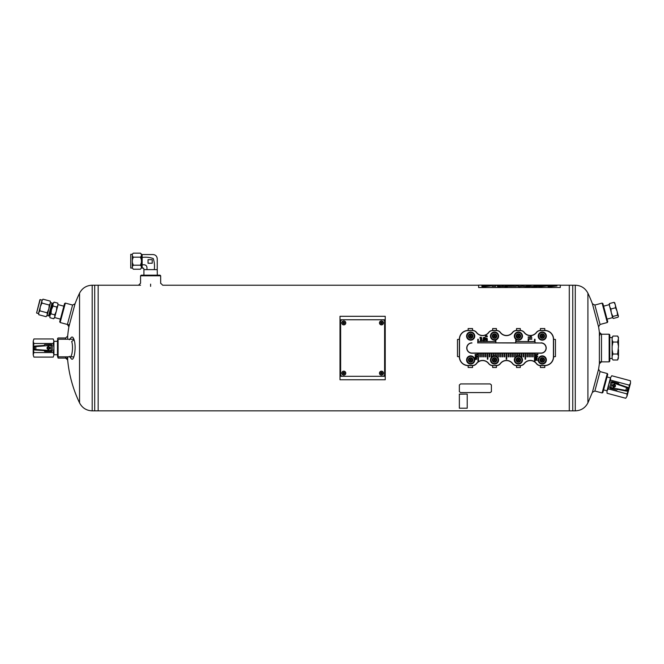 <?xml version="1.0" encoding="UTF-8"?>
<svg xmlns="http://www.w3.org/2000/svg" width="664" height="664" viewBox="0 0 664 664"><rect width="100%" height="100%" fill="white"/><g stroke="black" fill="none" stroke-linecap="round" stroke-linejoin="round"><path stroke-width="1" d="M67.446 357.448C68.658 373.351 72.691 388.49 79.547 402.882C82.236 407.962 86.445 410.618 92.188 410.85L98.164 410.85L98.164 285.213L98.164 410.85L569.297 410.85L569.297 285.213L569.297 410.85L572.75 410.85L572.75 285.213L572.75 410.85L575.265 410.85L575.265 285.213C581.008 285.445 585.216 288.093 587.906 293.173L587.906 402.882C585.216 407.962 581.008 410.618 575.265 410.85M60.142 322.521L59.702 321.749L64.574 303.548L65.346 303.099L60.142 322.521L69.247 324.962M140.56 275.792L141.191 275.162L160.032 275.162L160.663 275.792L140.56 275.792L140.56 283.204M67.529 358.079L58.108 358.079L57.477 356.194L58.108 356.825L73.015 356.825M58.108 358.079L58.108 339.238L73.015 339.238M65.611 339.238L65.611 337.976L58.108 337.976L57.477 338.607M602.107 303.099L602.879 303.548L607.751 321.749L607.311 322.521L602.107 303.099L594.861 305.042L592.396 303.755L598.571 326.812A127.081 127.081 0 0 1 599.733 335.469M594.861 305.042L600.065 324.464L607.311 322.521M609.154 334.208L609.784 334.839L609.784 361.224L609.154 361.847L609.154 334.208L599.733 334.208M599.376 363.731L601.493 361.847L601.493 334.208L599.376 332.324L599.376 363.731L598.571 369.25L592.396 392.299L587.906 402.882M69.33 339.727L71.139 337.553C72.202 336.407 73.181 337.138 74.069 339.76L71.687 341.495C73.463 346.483 72.102 357.664 69.952 356.759M74.069 339.76C76.65 347.081 73.961 362.826 71.139 358.502L69.33 356.327M67.662 339.238L67.662 336.092A127.081 127.081 0 0 1 69.33 324.331M65.611 356.825L65.611 358.079L67.662 359.963L67.662 356.825M65.346 303.099L72.592 305.042L67.388 324.464L68.882 326.812L75.057 303.755A127.081 127.081 0 0 1 79.547 293.173L79.547 402.882A127.081 127.081 0 0 1 67.496 358.079M592.396 392.299L594.861 391.013L600.065 371.599L598.571 369.25M607.311 373.541L607.751 374.305L602.879 392.507L602.107 392.955L607.311 373.541L600.065 371.599M92.188 410.85L92.188 285.213L94.703 285.213L94.703 410.85L94.703 285.213L140.56 285.213M569.297 286.782L569.297 285.213L575.265 285.213M381.468 372.529A0.631 0.631 0 0 1 382.016 373.467A0.631 0.631 0 0 1 380.92 373.467A0.631 0.631 0 0 1 381.468 372.529A0.631 0.631 0 0 1 382.016 373.467A0.631 0.631 0 0 1 380.92 373.467A0.631 0.631 0 0 1 381.468 372.529M379.476 373.151A1.992 1.992 0 0 1 381.468 371.159A1.992 1.992 0 0 1 383.46 373.151A1.992 1.992 0 0 1 381.468 375.152A1.992 1.992 0 0 1 379.476 373.151A1.992 1.992 0 0 1 381.468 371.159A1.992 1.992 0 0 1 383.46 373.151A1.992 1.992 0 0 1 381.468 375.152A1.992 1.992 0 0 1 379.476 373.151M342.524 319.757L382.721 319.757A1.884 1.884 0 0 1 384.605 321.642L384.605 374.413A1.884 1.884 0 0 1 382.721 376.297L342.524 376.297A1.884 1.884 0 0 1 340.64 374.413L340.64 321.642A1.884 1.884 0 0 1 342.524 319.757M343.778 322.272A0.631 0.631 0 0 1 344.325 323.219A0.631 0.631 0 0 1 343.238 323.219A0.631 0.631 0 0 1 343.778 322.272A0.631 0.631 0 0 1 344.325 323.219A0.631 0.631 0 0 1 343.238 323.219A0.631 0.631 0 0 1 343.778 322.272M341.786 322.903A1.992 1.992 0 0 1 343.778 320.911A1.992 1.992 0 0 1 345.778 322.903A1.992 1.992 0 0 1 343.778 324.895A1.992 1.992 0 0 1 341.786 322.903A1.992 1.992 0 0 1 343.778 320.911A1.992 1.992 0 0 1 345.778 322.903A1.992 1.992 0 0 1 343.778 324.895A1.992 1.992 0 0 1 341.786 322.903M58.108 339.238L57.477 339.86L57.477 356.194M555.469 356.568L555.469 339.487L553.585 339.238L553.585 356.825L555.469 356.568M516.526 367.499L520.294 367.499L520.294 365.615L516.526 365.615L516.526 367.499M472.552 328.555L468.153 328.555L468.153 330.44L472.552 330.44L472.552 328.555M520.294 328.555L516.526 328.555L516.526 330.44L520.294 330.44L520.294 328.555M544.795 328.555L540.396 328.555L540.396 330.44L544.795 330.44L544.795 328.555M457.479 339.487L457.479 356.568L459.363 356.825L459.363 339.238L457.479 339.487M496.423 328.555L492.655 328.555L492.655 330.44L496.423 330.44L496.423 328.555M468.153 367.499L472.552 367.499L472.552 365.615L468.153 365.615L468.153 367.499M492.655 367.499L496.423 367.499L496.423 365.615L492.655 365.615L492.655 367.499M540.396 367.499L544.795 367.499L544.795 365.615L540.396 365.615L540.396 367.499M519.92 356.17L519.92 353.057L526.95 353.057L526.95 356.858L527.457 356.858L527.457 353.057L528.834 353.057L528.834 356.858L529.341 356.858L529.341 353.057L541.027 353.057A5.021 5.021 0 0 0 546.049 348.027A5.021 5.021 0 0 0 541.027 343.006L535.01 343.006L535.01 339.238L534.512 339.238L534.512 341.537L516.169 341.537L516.169 339.503M534.495 353.215L533.109 353.215M515.803 339.238L515.662 343.006L477.781 342.848M532.611 353.215L531.225 353.215M530.727 353.215L529.341 353.215M528.834 353.215L527.457 353.215M526.95 353.215L525.573 353.215M525.066 353.215L523.688 353.215M523.182 353.215L521.804 353.215M521.298 353.215L519.92 353.215M519.414 353.215L518.036 353.215M517.53 353.215L516.152 353.215M515.646 353.215L514.268 353.215M513.762 353.215L512.384 353.215M511.878 353.215L510.491 353.215M509.994 353.215L508.607 353.215M508.109 353.215L506.723 353.215M506.225 353.215L504.839 353.215M504.341 353.215L502.955 353.215M502.457 353.215L501.071 353.215M500.573 353.215L499.187 353.215M498.689 353.215L497.303 353.215M496.805 353.215L495.419 353.215M494.921 353.215L493.535 353.215M493.028 353.215L491.651 353.215M491.144 353.215L489.766 353.215M489.26 353.215L487.882 353.215M487.376 353.215L485.998 353.215M485.492 353.215L484.114 353.215M483.608 353.215L482.23 353.215M481.724 353.215L480.346 353.215M479.84 353.215L478.462 353.215M477.955 353.215L471.921 353.215A5.188 5.188 0 0 1 466.742 348.027A5.188 5.188 0 0 1 471.921 342.848M495.867 342.848L515.662 342.848M535.01 342.848L541.027 343.006M534.993 353.215L541.027 353.215A5.188 5.188 0 0 0 546.206 348.027A5.188 5.188 0 0 0 541.027 342.848M500.316 363.515A7.694 7.694 0 0 1 512.633 363.515A4.864 4.864 0 0 0 516.526 365.457L520.294 365.457A4.864 4.864 0 0 0 524.186 363.515A7.694 7.694 0 0 1 536.504 363.515A4.864 4.864 0 0 0 540.396 365.457L544.795 365.457A8.632 8.632 0 0 0 553.427 356.825L553.427 339.238A8.632 8.632 0 0 0 544.795 330.597L540.396 330.597A4.864 4.864 0 0 0 536.504 332.548A7.694 7.694 0 0 1 524.186 332.548A4.864 4.864 0 0 0 520.294 330.597L516.526 330.597A4.864 4.864 0 0 0 512.633 332.548A7.694 7.694 0 0 1 500.316 332.548A4.864 4.864 0 0 0 496.423 330.597L492.655 330.597A4.864 4.864 0 0 0 488.762 332.548L488.638 332.448A7.536 7.536 0 0 1 476.578 332.448A5.021 5.021 0 0 0 472.552 330.44L468.153 330.597A8.632 8.632 0 0 0 459.521 339.238L459.521 356.825A8.632 8.632 0 0 0 468.153 365.457L472.552 365.457A4.864 4.864 0 0 0 476.445 363.515L476.578 363.606A7.536 7.536 0 0 1 488.638 363.606A5.021 5.021 0 0 0 492.655 365.615L496.423 365.457A4.864 4.864 0 0 0 500.316 363.515L500.449 363.606A7.536 7.536 0 0 1 512.508 363.606A5.021 5.021 0 0 0 516.526 365.615L516.526 365.457M472.552 330.597A4.864 4.864 0 0 1 476.445 332.548A7.694 7.694 0 0 0 488.762 332.548M492.655 365.457A4.864 4.864 0 0 1 488.762 363.515A7.694 7.694 0 0 0 476.445 363.515M471.921 343.006A5.021 5.021 0 0 0 466.9 348.027A5.021 5.021 0 0 0 471.921 353.057L479.84 353.057L479.84 356.858L480.346 356.858L480.346 353.057L481.724 353.057L481.724 356.858L482.23 356.858L482.23 353.057L489.26 353.057L489.26 356.858L489.766 356.858L489.766 353.057L491.144 353.057L491.144 356.858L491.651 356.858L491.651 353.057L498.689 353.057L498.689 356.858L499.187 356.858L499.187 353.057L500.573 353.057L500.573 356.858L501.071 356.858L501.071 353.057L506.225 353.057L506.225 359.191L506.723 359.191L506.723 353.057L508.109 353.057L508.109 356.858L508.607 356.858L508.607 353.057L509.994 353.057L509.994 356.858L510.491 356.858L510.491 353.057L517.53 353.057L517.53 355.979M518.036 355.896L518.036 353.057L519.414 353.057L519.414 356.004M480.346 353.057L479.84 353.057M482.23 353.057L481.724 353.057M489.766 353.057L489.26 353.057M491.651 353.057L491.144 353.057M499.187 353.057L498.689 353.057M501.071 353.057L500.573 353.057M506.723 353.057L506.225 353.057M508.607 353.057L508.109 353.057M510.491 353.057L509.994 353.057M518.036 353.057L517.53 353.057M519.92 353.057L519.414 353.057M527.457 353.057L526.95 353.057M529.341 353.057L528.834 353.057M515.662 343.006L535.01 343.006M540.396 365.457L540.396 365.615A5.021 5.021 0 0 1 536.379 363.606A7.536 7.536 0 0 0 524.319 363.606L524.186 363.515M520.294 330.597L520.294 330.44A5.021 5.021 0 0 1 524.319 332.448A7.536 7.536 0 0 0 536.379 332.448L536.504 332.548M496.423 330.597L496.423 330.44A5.021 5.021 0 0 1 500.449 332.448A7.536 7.536 0 0 0 512.508 332.448L512.633 332.548M553.427 339.238L553.585 339.238A8.798 8.798 0 0 0 544.795 330.44L544.795 330.597M459.521 356.825L459.363 356.825A8.798 8.798 0 0 0 468.153 365.615L468.153 365.457M468.153 330.597L468.153 330.44A8.798 8.798 0 0 0 459.363 339.238L459.521 339.238M544.795 365.457L544.795 365.615A8.798 8.798 0 0 0 553.585 356.825L553.427 356.825M492.655 330.597L492.655 330.44A5.021 5.021 0 0 0 488.638 332.448M472.552 365.457L472.552 365.615A5.021 5.021 0 0 0 476.578 363.606M496.423 365.457L496.423 365.615A5.021 5.021 0 0 0 500.449 363.606M520.294 365.457L520.294 365.615A5.021 5.021 0 0 0 524.319 363.606M540.396 330.597L540.396 330.44A5.021 5.021 0 0 0 536.379 332.448M516.526 330.597L516.526 330.44A5.021 5.021 0 0 0 512.508 332.448M531.847 337.403L528.179 337.403L528.179 336.955L531.034 336.955L530.494 336.059L530.926 336.059L531.847 337.403M528.179 340.997L528.179 338.715L531.831 338.715L531.831 339.196L528.61 339.196L528.61 340.997L528.179 340.997M535.375 354.593L537.881 354.269L537.881 354.775L535.74 355.481L537.881 356.668L535.375 356.668L537.475 356.344L535.375 355.315L537.516 354.593L535.375 354.593M535.375 358.419L535.599 358.352C535.558 356.809 535.865 356.8 536.529 358.336L536.678 357.107C537.525 358.245 537.093 358.784 535.375 358.734L535.375 358.419M535.657 357.481L536.288 358.336L535.657 357.481M535.375 359.282L536.313 359.573L537.193 358.95L536.57 359.747L537.193 360.569L536.321 359.946L535.375 360.61L536.072 359.763L535.375 359.282M475.067 354.593L477.574 354.269L477.574 354.775L475.424 355.481L477.574 356.668L475.067 356.668L477.167 356.344L475.067 355.315L477.209 354.593L475.067 354.593M475.067 357.473L476.885 357.166L475.067 357.473M475.067 358.245L476.627 358.22C477.026 359.265 476.503 359.664 475.067 359.415L475.067 359.108C476.943 358.842 476.943 358.552 475.067 358.245M486.463 335.876C483.749 336.764 489.177 336.748 486.463 335.876M486.463 335.619C489.833 337.121 482.911 336.914 486.463 335.619M485.708 338.258L485.475 339.246L485.475 337.918C486.729 338.955 487.193 339.055 486.878 338.217L486.903 337.968C487.55 339.312 487.152 339.412 485.708 338.258M486.679 339.835C485.865 341.047 485.641 340.939 485.99 339.512L486.015 339.769C485.94 340.707 486.065 340.715 486.388 339.777L487.451 339.744L487.21 340.74L486.679 339.835M484.911 337.536C482.753 337.893 482.753 338.242 484.911 338.582L484.911 338.847C482.429 338.341 482.429 337.818 484.911 337.271L484.911 337.536M484.33 340.474C484.637 339.354 484.438 339.428 483.757 340.707C482.662 340.433 482.595 339.935 483.541 339.204L483.566 339.453C483.11 340.607 483.243 340.64 483.948 339.561C485.06 339.412 485.193 339.802 484.346 340.732L484.33 340.474M481.79 338.424C480.113 338.623 479.591 338.208 480.221 337.196L480.529 338.175C480.919 336.864 481.276 336.872 481.616 338.2L481.79 338.424M481.093 337.395C481.06 338.275 481.06 338.275 481.093 337.395M480.338 339.794L480.52 339.752C480.487 338.507 480.736 338.499 481.259 339.736L481.375 338.756C482.056 339.661 481.707 340.092 480.338 340.051L480.338 339.794M480.562 339.047L481.068 339.727L480.562 339.047M480.338 340.591L482.346 340.35L480.338 340.591M515.646 356.958L515.646 353.057M516.152 353.057L516.152 356.568M496.805 356.568L496.805 353.057M497.303 353.057L497.303 356.958M478.462 353.057L478.462 361.224L477.955 361.224L477.955 353.057M525.573 353.057L525.573 359.183L525.066 359.183L525.066 353.057M523.688 353.057L523.688 356.858L523.182 356.858L523.182 353.057M521.804 353.057L521.804 356.858L521.298 356.858L521.298 353.057M533.109 353.057L533.109 356.858L532.611 356.858L532.611 353.057M531.225 353.057L531.225 356.858L530.727 356.858L530.727 353.057M514.268 353.057L514.268 356.858L513.762 356.858L513.762 353.057M512.384 353.057L512.384 356.858L511.878 356.858L511.878 353.057M504.839 353.057L504.839 356.858L504.341 356.858L504.341 353.057M502.955 353.057L502.955 356.858L502.457 356.858L502.457 353.057M487.882 353.057L487.882 359.191L487.376 359.191L487.376 353.057M485.998 353.057L485.998 356.858L485.492 356.858L485.492 353.057M484.114 353.057L484.114 356.858L483.608 356.858L483.608 353.057M495.419 353.057L495.419 355.979M494.921 355.896L494.921 353.057M493.535 353.057L493.535 356.004M493.028 356.17L493.028 353.057M477.781 343.006L477.781 339.238L478.279 339.238L478.279 341.537L495.369 341.537L495.369 340.092M495.867 339.951L495.867 343.006M534.993 353.057L534.993 361.224L534.495 361.224L534.495 353.057M467.091 359.963A3.577 3.577 0 0 1 472.461 356.867A3.577 3.577 0 0 1 472.461 363.067A3.577 3.577 0 0 1 467.091 359.963M468.402 359.963A2.266 2.266 0 0 1 471.805 358.004A2.266 2.266 0 0 1 471.805 361.93A2.266 2.266 0 0 1 468.402 359.963M466.584 359.963A4.084 4.084 0 0 1 472.71 356.427A4.084 4.084 0 0 1 472.71 363.498A4.084 4.084 0 0 1 466.584 359.963M469.556 358.128L471.755 358.079L469.581 358.079L468.494 359.963L469.581 361.847L471.755 361.847L472.843 359.963L471.755 361.847L470.668 359.963L472.843 359.963L471.755 358.079L472.843 359.963M471.755 358.079L469.581 361.847L471.755 361.847M469.581 358.079L470.668 359.963L468.518 360.012M490.962 359.963A3.577 3.577 0 0 1 496.332 356.867A3.577 3.577 0 0 1 496.332 363.067A3.577 3.577 0 0 1 490.962 359.963M492.273 359.963A2.266 2.266 0 0 1 495.676 358.004A2.266 2.266 0 0 1 495.676 361.93A2.266 2.266 0 0 1 492.273 359.963M490.455 359.963A4.084 4.084 0 0 1 496.581 356.427A4.084 4.084 0 0 1 496.581 363.498A4.084 4.084 0 0 1 490.455 359.963M493.427 358.128L495.626 358.079L493.452 358.079L492.364 359.963L493.452 361.847L495.626 361.847L496.714 359.963L495.626 361.847L494.539 359.963L496.714 359.963L495.626 358.079L496.714 359.963M495.626 358.079L493.452 361.847L495.626 361.847M493.452 358.079L494.539 359.963L492.389 360.012M514.832 359.963A3.577 3.577 0 0 1 520.202 356.867A3.577 3.577 0 0 1 520.202 363.067A3.577 3.577 0 0 1 514.832 359.963M516.144 359.963A2.266 2.266 0 0 1 519.547 358.004A2.266 2.266 0 0 1 519.547 361.93A2.266 2.266 0 0 1 516.144 359.963M514.326 359.963A4.084 4.084 0 0 1 520.451 356.427A4.084 4.084 0 0 1 520.451 363.498A4.084 4.084 0 0 1 514.326 359.963M517.298 358.128L519.497 358.079L517.322 358.079L516.235 359.963L517.322 361.847L519.497 361.847L520.584 359.963L519.497 361.847L518.41 359.963L520.584 359.963L519.497 358.079L520.584 359.963M519.497 358.079L517.322 361.847L519.497 361.847M517.322 358.079L518.41 359.963L516.26 360.012M538.703 359.963A3.577 3.577 0 0 1 544.073 356.867A3.577 3.577 0 0 1 544.073 363.067A3.577 3.577 0 0 1 538.703 359.963M540.015 359.963A2.266 2.266 0 0 1 543.418 358.004A2.266 2.266 0 0 1 543.418 361.93A2.266 2.266 0 0 1 540.015 359.963M538.197 359.963A4.084 4.084 0 0 1 544.322 356.427A4.084 4.084 0 0 1 544.322 363.498A4.084 4.084 0 0 1 538.197 359.963M541.168 358.128L543.368 358.079L541.193 358.079L540.106 359.963L541.193 361.847L543.368 361.847L544.455 359.963L543.368 361.847L542.28 359.963L544.455 359.963L543.368 358.079L544.455 359.963M543.368 358.079L541.193 361.847L543.368 361.847M541.193 358.079L542.28 359.963L540.131 360.012M467.091 336.092A3.577 3.577 0 0 1 472.461 332.996A3.577 3.577 0 0 1 472.461 339.196A3.577 3.577 0 0 1 467.091 336.092M468.402 336.092A2.266 2.266 0 0 1 471.805 334.133A2.266 2.266 0 0 1 471.805 338.059A2.266 2.266 0 0 1 468.402 336.092M466.584 336.092A4.084 4.084 0 0 1 472.71 332.556A4.084 4.084 0 0 1 472.71 339.628A4.084 4.084 0 0 1 466.584 336.092M469.556 334.258L471.755 334.208L469.581 334.208L468.494 336.092L469.581 337.976L471.755 337.976L472.843 336.092L471.755 337.976L470.668 336.092L472.843 336.092L471.755 334.208L472.843 336.092M471.755 334.208L469.581 337.976L471.755 337.976M469.581 334.208L470.668 336.092L468.518 336.142M538.703 336.092A3.577 3.577 0 0 1 544.073 332.996A3.577 3.577 0 0 1 544.073 339.196A3.577 3.577 0 0 1 538.703 336.092M540.015 336.092A2.266 2.266 0 0 1 543.418 334.133A2.266 2.266 0 0 1 543.418 338.059A2.266 2.266 0 0 1 540.015 336.092M538.197 336.092A4.084 4.084 0 0 1 544.322 332.556A4.084 4.084 0 0 1 544.322 339.628A4.084 4.084 0 0 1 538.197 336.092M541.168 334.258L543.368 334.208L541.193 334.208L540.106 336.092L541.193 337.976L543.368 337.976L544.455 336.092L543.368 337.976L542.28 336.092L544.455 336.092L543.368 334.208L544.455 336.092M543.368 334.208L541.193 337.976L543.368 337.976M541.193 334.208L542.28 336.092L540.131 336.142M490.962 336.092A3.577 3.577 0 0 1 496.332 332.996A3.577 3.577 0 0 1 496.332 339.196A3.577 3.577 0 0 1 490.962 336.092M492.273 336.092A2.266 2.266 0 0 1 495.676 334.133A2.266 2.266 0 0 1 495.676 338.059A2.266 2.266 0 0 1 492.273 336.092M490.455 336.092A4.084 4.084 0 0 1 496.581 332.556A4.084 4.084 0 0 1 496.581 339.628A4.084 4.084 0 0 1 490.455 336.092M493.427 334.258L495.626 334.208L493.452 334.208L492.364 336.092L493.452 337.976L495.626 337.976L496.714 336.092L495.626 337.976L494.539 336.092L496.714 336.092L495.626 334.208L496.714 336.092M495.626 334.208L493.452 337.976L495.626 337.976M493.452 334.208L494.539 336.092L492.389 336.142M514.832 336.092A3.577 3.577 0 0 1 520.202 332.996A3.577 3.577 0 0 1 520.202 339.196A3.577 3.577 0 0 1 514.832 336.092M516.144 336.092A2.266 2.266 0 0 1 519.547 334.133A2.266 2.266 0 0 1 519.547 338.059A2.266 2.266 0 0 1 516.144 336.092M514.326 336.092A4.084 4.084 0 0 1 520.451 332.556A4.084 4.084 0 0 1 520.451 339.628A4.084 4.084 0 0 1 514.326 336.092M517.298 334.258L519.497 334.208L517.322 334.208L516.235 336.092L517.322 337.976L519.497 337.976L520.584 336.092L519.497 337.976L518.41 336.092L520.584 336.092L519.497 334.208L520.584 336.092M519.497 334.208L517.322 337.976L519.497 337.976M517.322 334.208L518.41 336.092L516.26 336.142M381.468 322.272A0.631 0.631 0 0 1 382.016 323.219A0.631 0.631 0 0 1 380.92 323.219A0.631 0.631 0 0 1 381.468 322.272A0.631 0.631 0 0 1 382.016 323.219A0.631 0.631 0 0 1 380.92 323.219A0.631 0.631 0 0 1 381.468 322.272M379.476 322.903A1.992 1.992 0 0 1 381.468 320.911A1.992 1.992 0 0 1 383.46 322.903A1.992 1.992 0 0 1 381.468 324.895A1.992 1.992 0 0 1 379.476 322.903A1.992 1.992 0 0 1 381.468 320.911A1.992 1.992 0 0 1 383.46 322.903A1.992 1.992 0 0 1 381.468 324.895A1.992 1.992 0 0 1 379.476 322.903M343.778 372.529A0.631 0.631 0 0 1 344.325 373.467A0.631 0.631 0 0 1 343.238 373.467A0.631 0.631 0 0 1 343.778 372.529A0.631 0.631 0 0 1 344.325 373.467A0.631 0.631 0 0 1 343.238 373.467A0.631 0.631 0 0 1 343.778 372.529M341.786 373.151A1.992 1.992 0 0 1 343.778 371.159A1.992 1.992 0 0 1 345.778 373.151A1.992 1.992 0 0 1 343.778 375.152A1.992 1.992 0 0 1 341.786 373.151A1.992 1.992 0 0 1 343.778 371.159A1.992 1.992 0 0 1 345.778 373.151A1.992 1.992 0 0 1 343.778 375.152A1.992 1.992 0 0 1 341.786 373.151M385.236 316.305L385.236 379.75L340.009 379.75L340.009 316.305L385.236 316.305M609.784 337.536L612.117 337.536L612.117 338.2L612.963 336.05L617.644 336.05L618.491 337.519L617.644 336.05L618.491 338.2L617.644 342.043L618.491 346.342L618.491 339.893M618.491 346.342L617.644 354.02L618.491 356.17L618.491 349.721M618.491 356.17L617.644 360.004L612.963 360.004L612.117 358.535L612.117 338.2M617.644 360.004L618.491 357.854M612.117 346.342L612.963 342.043L612.117 339.893M612.963 342.043L617.644 342.043M612.117 356.17L612.963 354.02L612.117 349.721M612.963 354.02L617.644 354.02M616.524 389.992L610.216 388.299A0.631 0.631 0 0 1 609.776 387.859A6.283 6.283 0 0 1 609.668 387.394L611.079 382.132A0.631 0.631 0 0 1 611.76 381.949L627.887 387.444A0.631 0.631 18.8 0 1 628.293 388.208L627.613 390.747L627.073 390.639A0.631 0.622 101.2 0 1 626.351 391.096L617.561 389.353A6.283 6.283 0 0 1 617.13 389.826A0.631 0.631 0 0 1 616.524 389.992M610.166 387.892A0.631 0.631 0 0 1 609.668 387.394L627.073 390.639L627.77 388.025L611.079 382.132A6.283 6.283 0 0 1 611.403 381.792A0.631 0.631 0 0 1 612.009 381.626L618.317 383.319A0.631 0.631 0 0 1 618.757 383.759A6.283 6.283 0 0 1 618.889 384.381L611.785 381.958M612.507 385.336C612.996 387.535 614.009 387.801 615.536 386.149C615.047 383.95 614.034 383.684 612.507 385.336M627.613 390.747A0.631 0.631 -168.8 0 1 626.882 391.196L626.351 391.096M606.987 390.897L607.079 393.271L606.987 390.897L608.249 388.888L626.916 393.893L627.007 396.259L625.745 398.267L627.007 396.259L628.766 389.693L629.264 385.137L610.598 380.132L608.747 384.332L606.987 390.897L607.079 393.271L625.745 398.267L627.007 396.259M608.249 388.888L608.747 384.332L610.506 377.758L610.598 380.132M626.916 393.893L628.766 389.693L630.526 383.128L629.264 385.137M630.435 380.754L630.526 383.128L630.435 380.754L611.768 375.749L610.506 377.758L611.768 375.749M613.046 385.726L614.034 384.771L614.989 385.759L614.001 386.714L613.046 385.726M613.652 387.104A1.411 1.411 0 0 1 612.714 385.211A1.411 1.411 0 0 1 614.706 384.506A1.411 1.411 0 0 1 613.652 387.104M625.679 390.963L626.725 387.054M610.78 388.017L612.349 382.157M44.944 344.574L51.477 344.574A0.631 0.631 0 0 1 52.024 344.89A6.283 6.283 0 0 1 52.24 345.305L52.24 350.75A0.631 0.631 0 0 1 51.634 351.107L34.628 349.969A0.631 0.631 -176.2 0 1 34.038 349.347L34.038 346.716L34.594 346.674A0.631 0.622 -93.8 0 1 35.175 346.052L44.114 345.454A6.283 6.283 0 0 1 44.405 344.89A0.631 0.631 0 0 1 44.944 344.574M51.634 344.956A0.631 0.631 0 0 1 52.24 345.305L34.594 346.674L34.594 349.38L52.24 350.75A6.283 6.283 0 0 1 52.024 351.173A0.631 0.631 0 0 1 51.477 351.48L44.944 351.48A0.631 0.631 0 0 1 44.405 351.173A6.283 6.283 0 0 1 44.114 350.6L51.601 351.107M50.041 348.027C46.638 342.807 46.638 353.256 50.041 348.027M34.038 346.716A0.631 0.631 -3.8 0 1 34.628 346.085L35.175 346.052M53.933 341.23L53.228 338.964L53.933 341.23L53.228 343.495L33.897 343.495L33.2 341.23L33.897 338.964L33.2 341.23L33.2 348.027L33.897 352.559L53.228 352.559L53.933 348.027L53.933 341.23L53.228 338.964L33.897 338.964L33.2 341.23M53.228 343.495L53.933 348.027L53.933 354.833L53.228 352.559M33.897 343.495L33.2 348.027L33.2 354.833L33.897 352.559M33.897 357.099L33.2 354.833L33.897 357.099L53.228 357.099L53.933 354.833L53.228 357.099M49.41 347.795L48.704 348.974L47.526 348.268L48.231 347.089L49.41 347.795M48.464 346.616A1.411 1.411 0 0 1 49.866 348.202A1.411 1.411 0 0 1 48.123 349.397A1.411 1.411 0 0 1 48.464 346.616M35.856 346.002L35.856 350.053M51.004 344.998L51.004 351.065M41.94 303.066L40.346 306.635L41.84 301.041L41.94 303.066L49.244 305.025L50.348 303.323L50.29 301.132L42.986 299.173L41.865 300.958L42.986 299.173M49.244 305.025L48.854 308.909L47.161 312.81L47.219 315.002L46.115 316.703L38.811 314.744L38.711 312.719L40.346 306.635M47.161 312.81L39.857 310.852L38.753 312.553M40.255 306.959L39.857 310.852M41.84 301.041L38.487 313.541L38.811 314.744M50.29 301.132L50.389 303.157M54.772 317.018L53.668 318.728L54.548 317.849L56.315 311.267L54.714 314.836L50.987 313.831L49.883 315.533L53.236 303.033L54.116 302.153L53.012 303.855M49.841 315.699L49.941 317.724L49.883 315.533M53.668 318.728L49.941 317.724M54.714 314.836L54.813 316.852M56.315 311.267L57.901 305.34L56.797 307.042L53.07 306.046L51.468 309.615M51.385 309.947L50.987 313.831M56.797 307.042L56.398 310.935M57.901 305.34L57.843 303.149L54.116 302.153M52.971 304.021L53.07 306.046M57.843 303.149L57.942 305.174M60.399 319.118L54.622 317.575M50.348 303.323L48.854 308.909M48.762 309.241L47.26 314.836M47.219 315.002L46.115 316.703M40.197 299.539L36.578 313.026L39.923 299.696L42.106 300.053M49.916 315.4L48.538 315.939L52.008 303L50.539 302.601M49.252 315.226L52.273 303.979L52.008 303M148.661 269.634L157.243 269.634L157.243 258.752C156.994 256.204 155.592 254.81 153.044 254.553L142.146 254.553L142.146 267.791L143.631 268.223L143.955 269.634L148.661 269.634L145.964 269.634M142.146 257.433C146.063 256.926 149.757 257.3 153.226 258.537C154.422 262.023 154.778 265.724 154.297 269.634M155.11 269.634L152.571 269.634M142.279 268.223L142.146 267.791M142.146 259.209L142.146 256.586M157.243 269.634L157.318 275.162M142.146 265.808L142.146 263.118M142.146 264.903C145.922 264.272 147.491 265.857 146.852 269.634M148.047 263.251L148.047 259.657L152.222 259.657L152.222 263.251L148.047 263.251L148.047 259.657M140.444 253.15L133.298 253.15L132.343 254.113L132.343 255.806L133.298 257.167L140.444 257.167L141.407 255.806L141.407 254.519L140.444 253.15L141.407 254.113L140.444 253.15M133.298 257.167L132.343 259.898L132.343 262.479L133.298 265.202L140.444 265.202L141.407 262.479L141.407 259.898L140.444 257.167M140.444 269.219L141.407 267.858L140.444 269.219L133.298 269.219L132.343 267.858L132.343 266.563L133.298 265.202M140.444 265.202L141.407 266.563L141.407 267.858M133.298 269.219L132.343 267.858M132.343 266.563L132.343 262.479M132.343 259.898L132.343 255.806M141.407 259.898L141.407 255.806M141.407 266.563L141.407 262.479M142.146 266.629L141.407 266.629M130.742 268.057L130.742 254.32L130.742 268.057L132.343 268.057M130.742 254.32L132.343 254.32M560.283 287.487L478.619 287.562L478.619 285.13L560.283 285.13L560.283 287.487L478.619 287.487M551.568 285.213L555.27 285.18C557.469 285.229 557.469 285.304 555.27 285.404C557.469 285.304 557.469 285.229 555.27 285.18L551.568 285.213C546.787 285.337 546.787 285.578 551.568 285.943M555.27 285.404L551.22 285.404M551.22 285.47L553.278 285.503L551.22 285.47M549.568 286.043C547.393 286.234 547.393 286.458 549.568 286.699C547.393 286.425 547.393 286.209 549.568 286.01L553.61 285.943L549.568 286.01C547.393 286.209 547.393 286.425 549.568 286.665L556.971 285.96L553.278 285.47M553.61 285.91L551.568 285.91C546.787 285.553 546.787 285.304 551.568 285.18C546.787 285.304 546.787 285.553 551.568 285.91M531.648 285.213L535.939 285.18C538.255 285.238 538.255 285.312 535.939 285.429C538.255 285.312 538.255 285.238 535.939 285.18L530.262 285.279L530.262 286.375L535.939 286.665C538.255 286.408 538.255 286.184 535.939 285.976L533.906 286.01L535.939 285.976C538.255 286.184 538.255 286.408 535.939 286.665C538.255 286.441 538.255 286.209 535.939 286.01M535.939 285.213C538.255 285.263 538.255 285.346 535.939 285.454L533.906 285.503M536.022 285.86C537.815 285.727 537.815 285.603 536.022 285.503C537.815 285.603 537.815 285.727 536.022 285.86L533.906 285.976M531.648 285.18L530.262 285.254M528.245 286.043C530.577 286.217 530.627 286.433 528.395 286.699C530.627 286.4 530.577 286.184 528.245 286.01C530.577 286.184 530.627 286.4 528.395 286.665L522.941 286.317L522.941 285.279L526.519 285.279L526.519 286.01L528.245 286.01L526.519 286.01M518.617 285.528L515.878 285.213L522.311 285.279L522.311 286.284L518.966 286.499L516.235 285.827L516.235 286.284L512.533 286.284L512.533 285.279L515.878 285.213L512.533 285.312M511.911 285.279L511.911 286.3L508.4 286.3L508.4 285.279L511.911 285.279M507.977 286.3L504.242 285.229L500.888 285.229L497.319 286.142C497.585 286.707 498.739 286.782 500.772 286.383L504.366 286.383C506.408 286.782 507.553 286.699 507.811 286.142L507.977 286.284M498.083 285.445C500.291 285.337 500.291 285.263 498.083 285.213L485.293 285.213L498.083 285.18C500.291 285.229 500.291 285.312 498.083 285.412L495.709 285.412L495.709 286.284L491.982 286.284L491.982 285.412L484.969 285.412M484.969 285.462L487.102 285.462L484.969 285.495M483.691 285.968C481.201 286.176 481.201 286.425 483.691 286.699C481.201 286.392 481.201 286.151 483.691 285.935L487.783 285.885L483.691 285.935C481.201 286.151 481.201 286.392 483.691 286.665L490.854 285.952L487.102 285.462L490.854 285.968M487.783 285.86L485.293 285.86C480.736 285.528 480.736 285.296 485.293 285.18C480.736 285.296 480.736 285.528 485.293 285.86M498.083 285.412C500.291 285.312 500.291 285.229 498.083 285.18L498.083 285.213M541.849 285.213L545.766 285.18C547.966 285.229 547.966 285.304 545.766 285.404C547.966 285.304 547.966 285.229 545.766 285.18L541.849 285.213C537.085 285.337 537.085 285.578 541.849 285.935M545.766 285.404L541.442 285.404M541.442 285.47L543.774 285.503L541.442 285.47M539.857 286.043C537.657 286.234 537.657 286.45 539.857 286.699C537.657 286.425 537.657 286.201 539.857 286.01L544.181 285.935L539.857 286.01C537.657 286.201 537.657 286.425 539.857 286.665L547.468 285.96L543.774 285.47M544.181 285.91L541.849 285.91C537.085 285.545 537.085 285.304 541.849 285.18C537.085 285.304 537.085 285.545 541.849 285.91M547.468 285.976L543.774 285.503M545.766 285.437C547.966 285.337 547.966 285.263 545.766 285.213M485.293 285.213C480.736 285.329 480.736 285.553 485.293 285.885M500.888 285.229L497.319 286.176M507.811 286.176L504.242 285.229M503.229 285.91L502.034 285.91M504.242 285.263L500.888 285.263M511.911 285.304L508.4 285.304M522.311 285.312L518.617 285.312M526.519 285.312L522.941 285.312M536.022 285.893C537.815 285.761 537.815 285.636 536.022 285.528M556.971 285.976L553.278 285.503M555.27 285.437C557.469 285.337 557.469 285.263 555.27 285.213M607.054 319.118L612.573 317.641L609.12 304.22M612.822 318.039L613.428 318.454L618.059 317.209L618.391 316.056L618.059 317.209M609.112 304.726L609.436 303.564L609.577 306.453L610.897 309.017L611.303 312.893L612.897 316.454L612.565 317.616L613.428 318.454M609.436 303.564L614.076 302.327L615.395 304.892L615.536 307.772L617.122 311.333L617.528 315.217L618.391 316.056L614.673 302.734M614.939 303.166L614.076 302.327M612.897 316.454L617.528 315.217M610.897 309.017L615.536 307.772M618.375 316.554L618.391 316.056M490.14 383.933L460.617 383.933L459.363 384.954L460.617 383.916L490.14 383.916L491.401 384.946L490.14 383.916M491.401 384.954L491.401 391.685L490.14 392.582L460.617 392.582L459.363 391.685L459.363 384.946M467.215 394.192L467.215 408.211L459.363 408.211L459.363 394.076L467.215 394.076L459.363 394.192M150.612 284.117L150.612 286.358M381.468 371.251A1.901 1.901 0 0 1 383.369 373.151A1.901 1.901 0 0 1 381.468 375.052A1.901 1.901 0 0 1 379.567 373.151A1.901 1.901 0 0 1 381.468 371.251M381.468 372.338A0.813 0.813 0 0 1 382.173 373.558A0.813 0.813 0 0 1 380.762 373.558A0.813 0.813 0 0 1 381.468 372.338M343.778 321.002A1.901 1.901 0 0 1 345.678 322.903A1.901 1.901 0 0 1 343.778 324.804A1.901 1.901 0 0 1 341.877 322.903A1.901 1.901 0 0 1 343.778 321.002M343.778 322.09A0.813 0.813 0 0 1 344.483 323.31A0.813 0.813 0 0 1 343.081 323.31A0.813 0.813 0 0 1 343.778 322.09M381.468 321.002A1.901 1.901 0 0 1 383.369 322.903A1.901 1.901 0 0 1 381.468 324.804A1.901 1.901 0 0 1 379.567 322.903A1.901 1.901 0 0 1 381.468 321.002M381.468 322.09A0.813 0.813 0 0 1 382.173 323.31A0.813 0.813 0 0 1 380.762 323.31A0.813 0.813 0 0 1 381.468 322.09M343.778 371.251A1.901 1.901 0 0 1 345.678 373.151A1.901 1.901 0 0 1 343.778 375.052A1.901 1.901 0 0 1 341.877 373.151A1.901 1.901 0 0 1 343.778 371.251M343.778 372.338A0.813 0.813 0 0 1 344.483 373.558A0.813 0.813 0 0 1 343.081 373.558A0.813 0.813 0 0 1 343.778 372.338M340.009 319.757L385.236 319.757M385.236 376.297L340.009 376.297M627.372 387.27A0.631 0.622 -71.2 0 1 627.77 388.025L628.293 388.208M35.175 350.011A0.631 0.622 93.8 0 1 34.594 349.38L34.038 349.347M162.697 285.213L478.619 285.213M560.283 285.213L569.297 285.213M160.663 283.412L160.663 275.792M92.188 285.213C86.445 285.445 82.236 288.093 79.547 293.173M599.733 361.847L609.154 361.847M592.396 303.755A127.081 127.081 0 0 0 587.906 293.173M65.611 337.976L67.662 336.092M72.592 305.042L75.057 303.755M162.721 285.238L160.638 283.179M138.502 285.238L140.585 283.179M600.065 324.464L598.571 326.812M594.861 391.013L602.107 392.955M612.117 358.518L609.784 358.518M612.117 337.519L612.963 336.05M603.584 389.884L607.012 390.797M607.054 376.936L610.482 377.857M57.477 341.329L53.933 341.329M57.477 354.734L53.933 354.734M63.868 306.179L58.092 304.627M36.578 313.026L38.495 313.541M48.538 315.939L47.069 315.549M52.929 304.153L52.273 303.979M143.914 275.162L143.914 269.634M142.146 255.748L141.407 255.748M603.584 306.179L609.104 304.693"/></g></svg>
